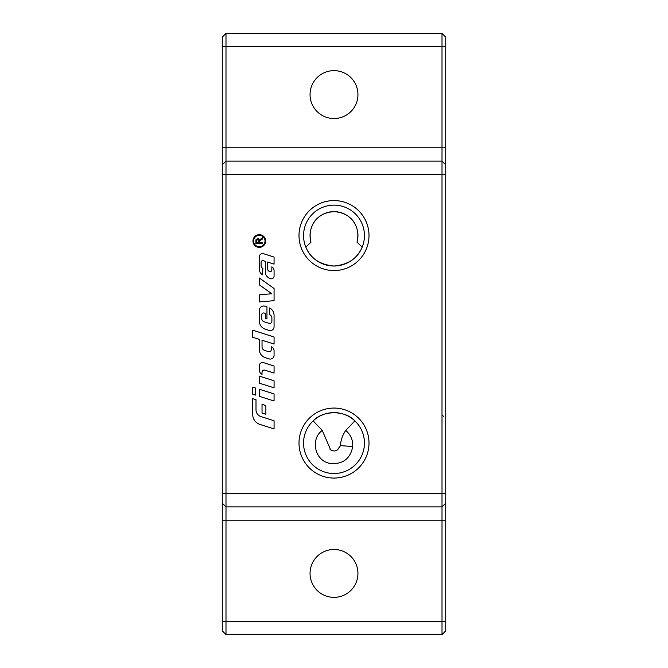 <?xml version="1.0" encoding="UTF-8"?>
<svg xmlns="http://www.w3.org/2000/svg" width="668" height="668" viewBox="0 0 668 668"><rect width="100%" height="100%" fill="white"/><g stroke="black" fill="none" stroke-linecap="round" stroke-linejoin="round"><path stroke-width="1" d="M255.46 388.016L255.46 395.08L252.721 394.212L252.721 387.148L255.46 388.016M265.664 241.006A6.346 6.346 0 0 1 256.145 246.509A6.346 6.346 0 0 1 256.145 235.512A6.346 6.346 0 0 1 265.664 241.006M265.021 241.006A5.711 5.711 0 0 0 256.462 236.063A5.711 5.711 0 0 0 256.462 245.949A5.711 5.711 0 0 0 265.021 241.006M259.618 240.163L262.716 237.699L262.716 238.827L260.345 240.396M261.305 239.728L259.727 241.248L259.693 242.793L262.716 242.793L262.716 243.695L255.911 243.695L255.911 240.68L257.764 238.251L258.307 238.326M255.911 240.68L255.978 239.745M258.917 240.856L257.764 239.186L256.662 240.639L256.662 242.793L258.917 242.793L258.85 240.138M257.764 238.251L259.618 240.171L260.862 238.885M259.293 284.835L259.293 277.971L274.072 288.476L274.072 300.675L259.293 301.911L259.293 294.797L271.834 293.753L259.293 284.835M274.072 373.061L264.87 370.147A2.188 2.188 0 0 0 262.015 372.235L262.015 374.339A4.926 4.926 0 0 1 259.293 369.93L259.293 365.797A3.282 3.282 0 0 1 263.568 362.666L274.072 365.997L274.072 373.061M274.072 326.769A3.833 3.833 0 0 1 269.079 330.418L265.405 329.257A8.759 8.759 0 0 1 259.293 320.907L259.293 310.386A4.384 4.384 0 0 1 264.996 306.211L266.958 306.837L266.958 318.82L265.313 318.302L265.313 313.375L264.252 313.041A1.912 1.912 0 0 0 261.756 314.862L261.756 318.628A3.282 3.282 0 0 0 264.044 321.759L269.029 323.337A2.188 2.188 0 0 0 271.884 321.25L271.884 317.859A3.282 3.282 0 0 0 269.697 314.77L269.697 307.915A8.759 8.759 0 0 1 274.072 315.505L274.072 326.769M259.293 376.092L274.072 380.785L274.072 387.841L259.293 383.156L259.293 376.092M259.977 424.439A10.404 10.404 0 0 1 252.721 414.519L252.721 398.646L256.003 399.689L256.003 409.81A7.114 7.114 0 0 0 260.971 416.59L274.072 420.748L274.072 428.906L259.977 424.439M274.072 393.92L274.072 400.984L259.293 396.299L259.293 389.235L274.072 393.92M263.267 260.687A1.645 1.645 0 0 0 261.121 262.257L261.121 265.806A2.739 2.739 0 0 0 262.85 268.352L262.574 274.807A6.571 6.571 0 0 1 259.293 269.12L259.293 256.854A3.282 3.282 0 0 1 263.568 253.723L274.072 257.055L274.072 264.119L267.501 262.031L267.501 268.619A3.014 3.014 0 0 0 269.605 271.492L269.705 271.525A1.645 1.645 0 0 0 271.843 269.955L271.843 266.841A4.384 4.384 0 0 1 274.072 270.657L274.072 276.059A2.739 2.739 0 0 1 270.507 278.673L270.281 278.598A7.114 7.114 0 0 1 265.313 271.809L265.313 261.338L263.267 260.687M262.031 404.332L265.864 405.551L265.864 414.26L262.031 413.041L262.031 404.332M262.031 340.229L262.031 346.784A3.833 3.833 0 0 0 264.703 350.433L268.486 351.635A2.188 2.188 0 0 0 271.333 349.548L271.333 346.809A4.384 4.384 0 0 1 274.072 350.867L274.072 355.234A3.833 3.833 0 0 1 269.079 358.891L265.405 357.722A8.759 8.759 0 0 1 259.293 349.372L259.293 339.361L252.721 337.273L252.721 330.217L274.072 336.981L274.072 344.045L262.031 340.229M330.66 449.915L322.268 430.468L313.133 420.898C322.945 410.094 345.055 410.094 354.867 420.898L345.732 430.468C342.567 435.035 340.789 440.128 340.413 445.731L337.34 449.915M362.181 247.102C357.58 258.399 348.187 264.703 334 266.023C319.813 264.703 310.42 258.399 305.819 247.102L310.987 242.192C307.489 228.172 314.954 212.95 334 211.631C353.046 212.95 360.511 228.172 357.013 242.192L362.181 247.102M310.987 242.192A23.939 23.939 0 0 1 334 211.631A23.939 23.939 0 0 1 357.013 242.192M322.268 430.468C310.486 438.534 314.21 460.285 329.608 463.341C342.492 464.677 350.199 459.125 352.737 446.675C353.055 440.003 350.717 434.601 345.732 430.468M357.939 573.42A23.939 23.939 0 0 1 334 597.359A23.939 23.939 0 0 1 310.061 573.42A23.939 23.939 0 0 1 334 549.472A23.939 23.939 0 0 1 357.939 573.42M357.939 94.58A23.939 23.939 0 0 1 334 118.528A23.939 23.939 0 0 1 310.061 94.58A23.939 23.939 0 0 1 334 70.641A23.939 23.939 0 0 1 357.939 94.58M364.444 443.068A30.444 30.444 0 0 0 318.778 416.698A30.444 30.444 0 0 0 318.778 469.437A30.444 30.444 0 0 0 364.444 443.068M369.003 443.068A35.003 35.003 0 0 1 316.498 473.378A35.003 35.003 0 0 1 316.498 412.757A35.003 35.003 0 0 1 369.003 443.068M364.444 235.57A30.444 30.444 0 0 0 318.778 209.209A30.444 30.444 0 0 0 318.778 261.939A30.444 30.444 0 0 0 364.444 235.57M369.003 235.57A35.003 35.003 0 0 1 316.498 265.881A35.003 35.003 0 0 1 316.498 205.26A35.003 35.003 0 0 1 369.003 235.57M442.007 506.912L225.993 506.912L225.993 33.4L222.269 37.124L222.269 630.876L225.993 634.6L225.993 506.912L442.007 506.912L442.007 634.6L445.731 630.876L445.731 37.124L442.007 33.4L442.007 506.912L445.731 503.188M445.731 164.812L442.007 161.088L225.993 161.088L442.007 161.088L445.731 164.812M442.007 634.6L225.993 634.6M442.007 33.4L225.993 33.4M225.993 161.088L222.269 164.812M225.993 506.912L222.269 503.188M352.737 446.675A26.603 0.985 -172.7 0 0 340.413 445.731M445.731 46.702L222.269 46.702M445.731 147.787L222.269 147.787M222.269 621.298L445.731 621.298M222.269 520.213L445.731 520.213M445.731 174.39L222.269 174.39M445.731 493.61L222.269 493.61M337.933 449.43C335.779 451.468 333.148 451.459 330.042 449.405M443.602 416.465L442.007 414.87"/></g></svg>
